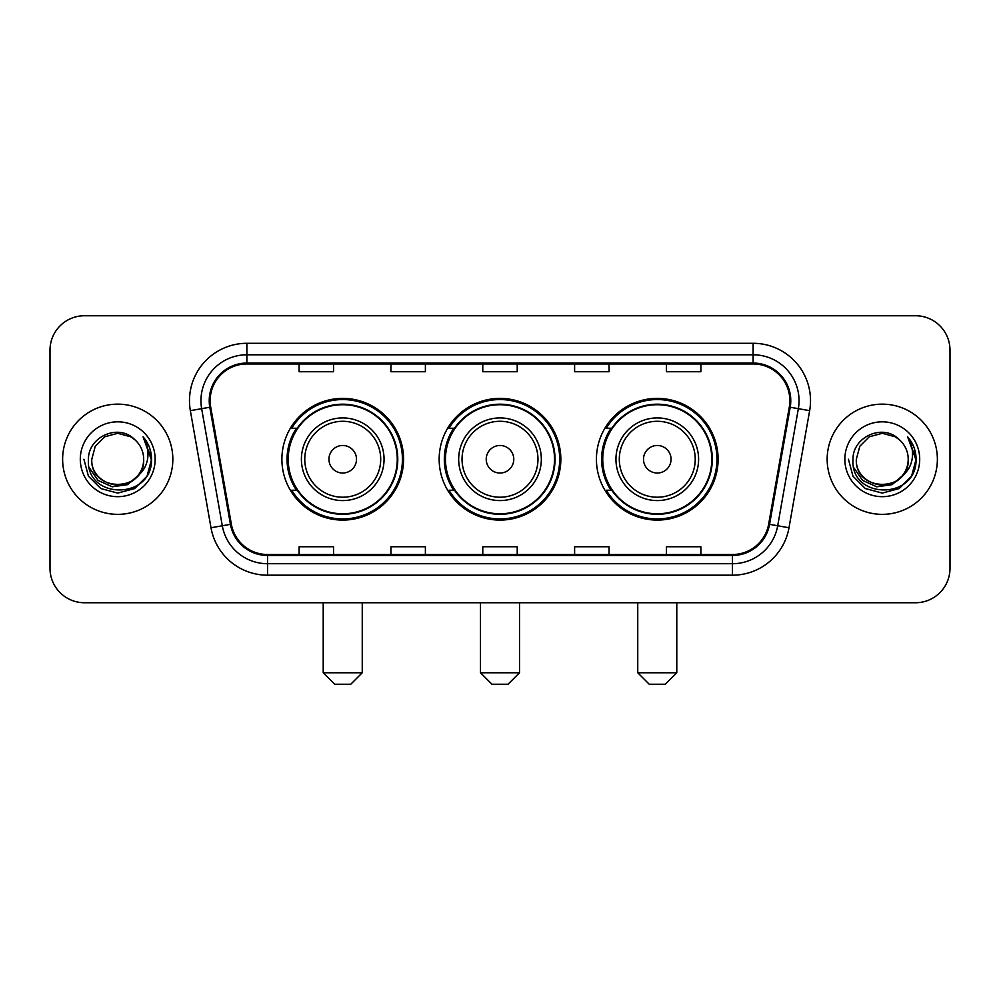 <?xml version="1.0" encoding="UTF-8"?>
<svg xmlns="http://www.w3.org/2000/svg" width="1000" height="1000" viewBox="0 0 1000 1000"><rect width="100%" height="100%" fill="white"/><g stroke="black" fill="none" stroke-linecap="round" stroke-linejoin="round"><path stroke-width="1.5" d="M596.425 459.25A60.838 60.838 0 0 0 657.275 520.087A60.838 60.838 0 0 0 718.112 459.25A60.838 60.838 0 0 0 657.275 398.4A60.838 60.838 0 0 0 596.425 459.25M439.162 459.25A60.838 60.838 0 0 0 500 520.087A60.838 60.838 0 0 0 560.837 459.25A60.838 60.838 0 0 0 500 398.4A60.838 60.838 0 0 0 439.162 459.25M281.887 459.25A60.838 60.838 0 0 0 342.725 520.087A60.838 60.838 0 0 0 403.575 459.25A60.838 60.838 0 0 0 342.725 398.4A60.838 60.838 0 0 0 281.887 459.25M296.475 490.238A55.675 55.675 0 0 1 296.475 428.25M453.75 490.238A55.675 55.675 0 0 1 453.75 428.25M611.025 490.238A55.675 55.675 0 0 1 611.025 428.25M50 350.188L50 568.3A34.438 34.438 0 0 0 84.438 602.737L915.562 602.737A34.438 34.438 0 0 0 950 568.3L950 350.188A34.438 34.438 0 0 0 915.562 315.75L84.438 315.75A34.438 34.438 0 0 0 50 350.188L50 568.3M62.625 459.25A55.1 55.1 0 0 0 117.725 514.35A55.1 55.1 0 0 0 172.838 459.25A55.1 55.1 0 0 0 117.725 404.15A55.1 55.1 0 0 0 62.625 459.25A55.1 55.1 0 0 0 117.725 514.35A55.1 55.1 0 0 0 172.838 459.25A55.1 55.1 0 0 0 117.725 404.15A55.1 55.1 0 0 0 62.625 459.25M827.163 459.25A55.1 55.1 0 0 0 882.275 514.35A55.1 55.1 0 0 0 937.375 459.25A55.1 55.1 0 0 0 882.275 404.15A55.1 55.1 0 0 0 827.163 459.25A55.1 55.1 0 0 0 882.275 514.35A55.1 55.1 0 0 0 937.375 459.25A55.1 55.1 0 0 0 882.275 404.15A55.1 55.1 0 0 0 827.163 459.25M210.138 400.7A36.737 36.737 0 0 1 246.875 363.963L753.125 363.963A36.737 36.737 0 0 1 789.3 407.075L768.65 524.175A36.737 36.737 0 0 1 732.475 554.525L267.525 554.525A36.737 36.737 0 0 1 231.35 524.175L210.7 407.075A36.737 36.737 0 0 1 210.138 400.7M209.225 400.7A37.65 37.65 0 0 0 209.8 407.238L230.438 524.338A37.65 37.65 0 0 0 267.525 555.45L732.475 555.45A37.65 37.65 0 0 0 769.562 524.338L790.2 407.238A37.65 37.65 0 0 0 753.125 363.05L246.875 363.05A37.65 37.65 0 0 0 209.225 400.7M190.35 410.662A57.4 57.4 0 0 1 246.875 343.3L753.125 343.3A57.4 57.4 0 0 1 809.65 410.662L789 527.762A57.4 57.4 0 0 1 732.475 575.188L267.525 575.188A57.4 57.4 0 0 1 211 527.762L190.35 410.662L201.65 408.675A45.912 45.912 0 0 1 246.875 354.787L753.125 354.787A45.912 45.912 0 0 1 798.35 408.675L777.7 525.763A45.912 45.912 0 0 1 732.475 563.713L267.525 563.713A45.912 45.912 0 0 1 222.3 525.763L201.65 408.675A45.912 45.912 0 0 1 200.963 400.7M915.562 315.75L84.438 315.75M84.438 602.737L915.562 602.737M950 568.3L950 350.188M769.562 524.338L777.7 525.763L798.35 408.675L809.65 410.662M482.775 363.963L482.775 371.737L517.225 371.737L517.225 363.963M390.95 363.963L390.95 371.737L425.387 371.737L425.387 363.963M299.113 363.963L299.113 371.737L333.55 371.737L333.55 363.963M574.612 363.963L574.612 371.737L609.05 371.737L609.05 363.963M666.45 363.963L666.45 371.737L700.888 371.737L700.888 363.963M517.225 554.525L517.225 546.75L482.775 546.75L482.775 554.525M425.387 554.525L425.387 546.75L390.95 546.75L390.95 554.525M333.55 554.525L333.55 546.75L299.113 546.75L299.113 554.525M609.05 554.525L609.05 546.75L574.612 546.75L574.612 554.525M700.888 554.525L700.888 546.75L666.45 546.75L666.45 554.525M143.675 459.25C145.262 492.713 90.2 492.713 91.788 459.25L95.262 446.275L104.763 436.775L117.725 433.3L130.7 436.775L134.725 439.65C118.8 422.962 88.15 436.7 88.438 459.25C85.525 499.3 150.463 500.35 151.512 461.188L151.562 459.25C151.463 450.737 148.637 443.263 143.075 436.825C147.3 443.775 148.8 451.25 147.55 459.25C146.337 466.05 143.025 471.613 137.613 475.913A25.95 25.95 0 0 0 143.675 459.25C145.262 492.713 90.2 492.713 91.788 459.25C90.2 492.713 145.262 492.713 143.675 459.25A25.95 25.95 0 0 0 134.725 439.65M137.613 475.913C123.837 494.525 90.438 482.625 91.788 459.25M139.262 474.525L127.55 484.663L112.2 486.8L98.075 480.412L89.25 467.663M80.3 459.25A37.425 37.425 0 0 0 117.725 496.675A37.425 37.425 0 0 0 155.15 459.25A37.425 37.425 0 0 0 117.725 421.825A37.425 37.425 0 0 0 80.3 459.25M143.075 436.825L151.55 460.238L149.975 449L151.55 460.238L149.975 449L151.55 460.238L143.325 437.113L151.55 460.225L143.325 437.113L151.562 459.25L147.037 476.163L134.65 488.55L117.725 493.088L100.812 488.55L88.425 476.163L83.9 459.25M143.325 437.113L151.55 460.25M350.763 684.25L334.7 684.25L323.212 672.763L362.25 672.763L350.763 684.25M356.5 459.25A13.775 13.775 0 0 0 342.725 445.475A13.775 13.775 0 0 0 328.95 459.25A13.775 13.775 0 0 0 342.725 473.025A13.775 13.775 0 0 0 356.5 459.25M384.05 459.25A41.325 41.325 0 0 0 342.725 417.925A41.325 41.325 0 0 0 301.4 459.25A41.325 41.325 0 0 0 342.725 500.575A41.325 41.325 0 0 0 384.05 459.25A41.325 41.325 0 0 1 342.725 500.575A41.325 41.325 0 0 1 301.4 459.25M397.262 459.25A54.525 54.525 0 0 0 342.725 404.725A54.525 54.525 0 0 0 288.2 459.25A54.525 54.525 0 0 0 342.725 513.775A54.525 54.525 0 0 0 397.262 459.25M402.425 459.25A59.7 59.7 0 0 1 291.712 490.238L297.25 490.238A55.038 55.038 0 0 0 379.15 500.525A55.038 55.038 0 0 0 379.15 417.975A55.038 55.038 0 0 0 297.25 428.25L291.712 428.25A59.7 59.7 0 0 1 402.425 459.25M508.038 684.25L491.962 684.25L480.487 672.763L519.513 672.763L508.038 684.25M513.775 459.25A13.775 13.775 0 0 0 500 445.475A13.775 13.775 0 0 0 486.225 459.25A13.775 13.775 0 0 0 500 473.025A13.775 13.775 0 0 0 513.775 459.25M541.325 459.25A41.325 41.325 0 0 0 500 417.925A41.325 41.325 0 0 0 458.675 459.25A41.325 41.325 0 0 0 500 500.575A41.325 41.325 0 0 0 541.325 459.25A41.325 41.325 0 0 1 500 500.575A41.325 41.325 0 0 1 458.675 459.25M554.525 459.25A54.525 54.525 0 0 0 500 404.725A54.525 54.525 0 0 0 445.475 459.25A54.525 54.525 0 0 0 500 513.775A54.525 54.525 0 0 0 554.525 459.25M559.7 459.25A59.7 59.7 0 0 1 448.988 490.238L454.513 490.238A55.038 55.038 0 0 0 536.413 500.525A55.038 55.038 0 0 0 536.413 417.975A55.038 55.038 0 0 0 454.513 428.25L448.988 428.25A59.7 59.7 0 0 1 559.7 459.25M665.3 684.25L649.237 684.25L637.75 672.763L676.787 672.763L665.3 684.25M671.05 459.25A13.775 13.775 0 0 0 657.275 445.475A13.775 13.775 0 0 0 643.5 459.25A13.775 13.775 0 0 0 657.275 473.025A13.775 13.775 0 0 0 671.05 459.25M698.6 459.25A41.325 41.325 0 0 0 657.275 417.925A41.325 41.325 0 0 0 615.95 459.25A41.325 41.325 0 0 0 657.275 500.575A41.325 41.325 0 0 0 698.6 459.25A41.325 41.325 0 0 1 657.275 500.575A41.325 41.325 0 0 1 615.95 459.25M711.8 459.25A54.525 54.525 0 0 0 657.275 404.725A54.525 54.525 0 0 0 602.737 459.25A54.525 54.525 0 0 0 657.275 513.775A54.525 54.525 0 0 0 711.8 459.25M716.963 459.25A59.7 59.7 0 0 1 606.25 490.238L611.788 490.238A55.038 55.038 0 0 0 693.688 500.525A55.038 55.038 0 0 0 693.688 417.975A55.038 55.038 0 0 0 611.788 428.25L606.25 428.25A59.7 59.7 0 0 1 716.963 459.25M908.213 459.25C909.8 492.713 854.737 492.713 856.325 459.25L859.8 446.275L869.3 436.775L882.275 433.3L895.238 436.775L899.262 439.65C883.35 422.962 852.688 436.7 852.975 459.25C850.062 499.3 915 500.35 916.05 461.188L916.1 459.25C916.012 450.737 913.175 443.263 907.613 436.825C911.85 443.775 913.337 451.25 912.087 459.25C910.875 466.05 907.562 471.613 902.15 475.913A25.95 25.95 0 0 0 908.213 459.25C909.8 492.713 854.737 492.713 856.325 459.25C854.737 492.713 909.8 492.713 908.213 459.25A25.95 25.95 0 0 0 899.262 439.65M902.15 475.913C888.375 494.525 854.975 482.625 856.325 459.25M903.8 474.525L892.087 484.663L876.737 486.8L862.613 480.412L853.787 467.663M844.85 459.25A37.425 37.425 0 0 0 882.275 496.675A37.425 37.425 0 0 0 919.7 459.25A37.425 37.425 0 0 0 882.275 421.825A37.425 37.425 0 0 0 844.85 459.25M907.613 436.825L916.087 460.238L914.513 449L916.087 460.238L914.513 449L916.087 460.238L907.862 437.113L916.087 460.225L907.862 437.113L916.1 459.25L911.575 476.163L899.188 488.55L882.275 493.088L865.35 488.55L852.962 476.163L848.438 459.25M907.862 437.113L916.087 460.25M753.125 343.3L753.125 363.05M201.65 408.675L209.8 407.238M267.525 575.188L267.525 555.45M732.475 555.45L732.475 575.188M211 527.762L230.438 524.338M790.2 407.238L798.35 408.675M246.875 343.3L246.875 363.05M777.7 525.763L789 527.762M380.7 459.25A37.962 37.962 0 0 0 342.725 421.287A37.962 37.962 0 0 0 304.762 459.25A37.962 37.962 0 0 0 342.725 497.212A37.962 37.962 0 0 0 380.7 459.25M537.962 459.25A37.962 37.962 0 0 0 500 421.287A37.962 37.962 0 0 0 462.038 459.25A37.962 37.962 0 0 0 500 497.212A37.962 37.962 0 0 0 537.962 459.25M695.238 459.25A37.962 37.962 0 0 0 657.275 421.287A37.962 37.962 0 0 0 619.3 459.25A37.962 37.962 0 0 0 657.275 497.212A37.962 37.962 0 0 0 695.238 459.25M362.25 602.737L362.25 672.763M323.212 602.737L323.212 672.763M519.513 602.737L519.513 672.763M480.487 602.737L480.487 672.763M676.787 602.737L676.787 672.763M637.75 602.737L637.75 672.763"/></g></svg>
